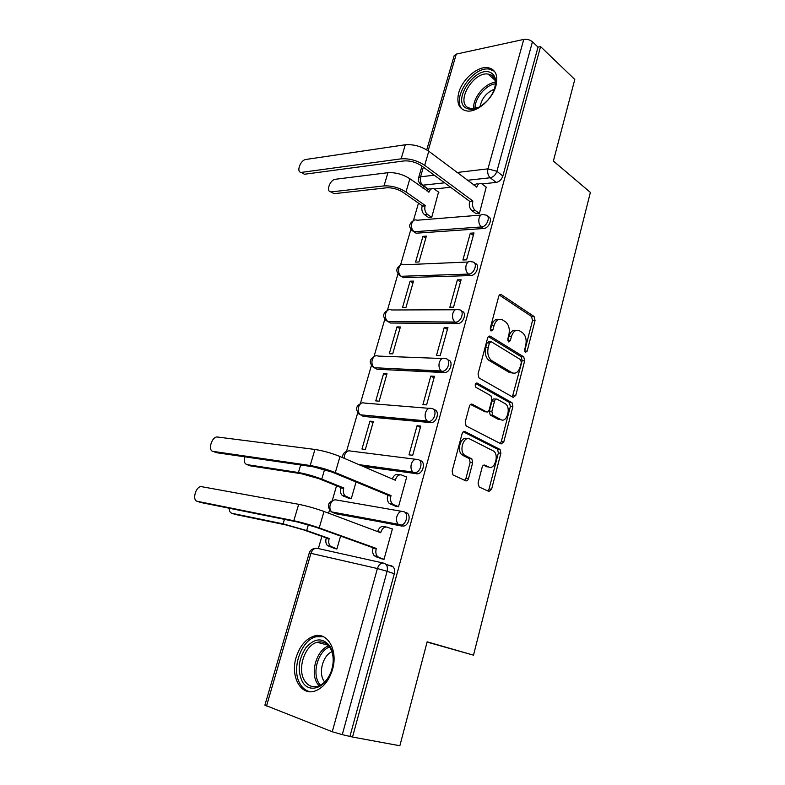 <?xml version="1.0" encoding="UTF-8"?>
<svg xmlns="http://www.w3.org/2000/svg" width="785" height="785" viewBox="0 0 785 785"><rect width="100%" height="100%" fill="white"/><g stroke="black" fill="none" stroke-linecap="round" stroke-linejoin="round"><path stroke-width="1.18" d="M525.401 352.387L527.167 351.13L535.056 320.496L534.045 316.473L501.389 294.709C500.202 294.13 499.309 294.699 498.72 296.416L490.272 328.081L491.057 331.015L492.951 329.749L494.04 325.638C495.963 320.084 498.818 318.19 502.606 319.956L505.579 321.87C508.896 324.804 509.985 329.17 508.847 334.959L507.777 339.022L508.533 341.897L510.358 340.631L511.418 336.579C513.272 331.113 516.03 329.219 519.69 330.917L522.555 332.752C525.764 335.607 526.813 339.876 525.705 345.577L524.674 349.57L525.401 352.387M524.635 351.121L532.544 320.486L531.533 316.463L499.378 295.091M490.331 330.004L491.518 325.618L494.04 325.638M507.787 340.759L508.906 336.539L511.418 336.579M495.943 85.781C498.289 75.252 495.57 69.208 487.779 67.628C477.496 66.068 462.277 79.344 458.764 92.65C456.242 103.404 459.078 109.537 467.281 111.048C477.378 112.324 492.529 99.106 495.943 85.781M332.487 669.527C338.315 650.304 327.482 631.562 314.069 636.076C305.748 638.931 299.772 646.045 296.131 657.428C290.146 676.278 300.743 696.138 314.991 691.026C323.135 687.964 328.974 680.801 332.487 669.527M478.045 482.991L479.184 487.004L488.908 491.459L491.596 489.251L500.879 453.23L500.084 449.452L464.946 431.593C463.68 431.171 462.738 431.878 462.1 433.712L452.15 471.029L452.916 474.876L465.682 480.812C466.947 481.176 467.889 480.43 468.508 478.585L472.658 462.777L471.873 458.95L464.484 455.123C458.685 450.629 463.856 435.479 469.921 439.06L493.726 451.139C499.319 455.3 494.56 470.284 488.653 466.987L484.865 465.152C483.648 464.779 482.736 465.495 482.137 467.32L478.045 482.991M534.045 316.473L531.533 316.463L534.045 316.473M540.561 46.59L574.797 79.452L553.386 161.023L590.379 192.423L473.512 655.171L427.158 641.826L399.869 745.75L352.534 737.036L540.561 46.59L538.019 47.12L532.446 41.791L496.895 171.316C495.61 174.918 493.382 177.076 490.223 177.763L467.193 180.314M513.174 397.377L515.755 395.444L524.674 360.806L523.732 356.851L490.331 336.255C489.124 335.715 488.211 336.323 487.603 338.08L478.055 373.905L478.987 377.948L513.174 397.377M512.89 406.561L503.793 441.886L501.164 443.957L466.084 425.912L465.23 421.977L469.43 406.257C470.048 404.442 470.99 403.765 472.236 404.226L486.474 411.88C487.691 412.321 488.594 411.654 489.192 409.868L491.861 399.693L490.978 395.748L475.877 387.299C474.689 384.817 475.121 383.423 477.182 383.109L512.026 402.695L512.89 406.561L510.387 406.375L501.291 441.631L503.793 441.886M386.171 564.592L391.195 565.72C394.109 566.809 395.159 569.498 394.315 573.766L387.113 571.303L342.28 734.632L332.251 731.757L264.908 705.136M423.439 186.006L422.84 188.057M418.474 203.129L413.459 220.438M410.83 229.514L400.585 264.849M397.946 273.965L387.466 310.124M384.797 319.309L374.082 356.292M371.393 365.555L360.433 403.372M357.724 412.743L346.519 451.395M336.559 485.768L332.32 500.398M329.514 510.054L328.611 513.194M321.899 536.341L318.347 548.587M352.534 737.036L342.28 734.632M538.019 47.12L502.851 176.007C501.576 179.598 499.358 181.737 496.198 182.414L481.97 183.925M475.121 184.652L473.198 184.858M450.61 187.262L434.282 188.999M454.181 55.686L456.271 54.096L523.762 39.417C527.039 38.965 529.944 39.75 532.446 41.791M428.394 217.357L431.73 217.367L438.55 192.07M475.779 213.432L479.399 213.441L486.209 187.144M470.313 233.204L462.895 260.002L466.604 259.845L474.012 232.959L470.313 233.204L473.355 235.353M422.948 236.354L415.559 262.121L418.984 261.964L426.373 236.128L422.948 236.354L425.764 238.248M457.4 279.862L449.834 307.21L453.544 307.19L461.109 279.754L457.4 279.862L460.52 281.893M410.084 281.197L402.558 307.465L405.973 307.445L413.509 281.099L410.084 281.197L412.969 282.983M444.231 327.482L436.509 355.399L440.208 355.536L447.941 327.522L444.231 327.482L447.421 329.386M396.974 326.923L389.291 353.721L392.706 353.839L400.389 326.962L396.974 326.923L399.918 328.601M430.788 376.093L422.909 404.599L426.598 404.893L434.488 376.29L430.788 376.093L434.056 377.87M383.6 373.562L375.76 400.899L379.165 401.164L387.005 373.748L383.6 373.562L386.612 375.132M417.061 425.725L409.005 454.849L412.704 455.3L420.76 426.088L417.061 425.725L420.407 427.364M369.961 421.152L361.963 449.04L365.359 449.462L373.356 421.476L369.961 421.152L373.032 422.605M394.875 505.942L398.495 506.786L406.728 476.946L405.855 476.829M347.932 497.965L351.258 498.75L356.056 481.98M380.372 558.39L383.993 559.401L392.402 528.913L391.185 528.678M405.747 512.605C411.379 513.194 409.505 525.204 403.608 526.087L335.43 513.675L330.995 511.496M419.985 460.628C425.794 460.981 423.645 473.12 417.62 473.816L363.17 466.447M433.968 409.75C439.914 409.947 437.441 422.163 431.318 422.664L363.475 416.433L358.804 413.872M447.901 359.972C453.75 360.344 450.767 372.306 444.722 372.59L377.085 369.254L372.316 366.546M461.521 311.213C467.281 311.743 463.798 323.498 457.841 323.567L390.42 323.008L385.582 320.172M474.846 263.446C480.518 264.094 476.544 275.682 470.686 275.555L403.5 277.664L398.603 274.711M487.877 216.65C493.304 217.347 489.3 228.415 483.57 228.504L416.325 233.194L411.379 230.152M388.938 523.163L389.105 522.574M473.512 655.171L427.089 642.071M393.128 566.839L387.623 564.925M333.546 548.136L336.863 549.058L340.582 536.086M334.439 513.302L335.43 513.675M361.62 415.55L363.475 416.433M374.877 368.106L377.085 369.254M387.918 321.565L390.42 323.008M400.85 276.143L403.49 277.664L401.263 276.281C398.898 274.397 398.103 271.63 398.868 267.97C400.105 264.673 401.989 263.593 404.52 264.731L468.105 262.013M413.558 231.614L416.325 233.194M350.031 736.065L394.315 573.766M425.853 187.37L427.874 189.528M516.167 330.387C512.87 329.661 510.446 331.712 508.906 336.539M498.917 319.397C495.541 318.72 493.078 320.79 491.518 325.618M512.36 396.916L522.162 360.707L521.22 356.763L488.407 336.579M521.338 362.484L520.612 359.667L491.312 341.75L489.418 343.035L488.25 347.402C487.102 353.093 488.133 357.42 491.332 360.393L511.997 372.679C515.686 374.19 518.434 372.208 520.249 366.732L521.338 362.484M490.301 341.73L488.79 341.691L486.886 342.976L489.418 343.035M512.723 373.022L509.485 372.561L488.81 360.295C485.601 357.332 484.571 353.005 485.729 347.333L486.886 342.976M500.212 443.466L501.291 441.631M470.49 404.452L485.081 411.772M475.681 383.541L509.318 402.391L511.83 402.568M500.83 419.602C506.776 423.233 511.339 407.915 505.55 403.902L497.199 399.192C496.012 398.731 495.119 399.388 494.521 401.164L491.861 411.311L492.725 415.206L500.83 419.602L498.318 419.386L500.987 419.681M496.032 399.104L494.687 399.015C493.49 398.564 492.597 399.222 492.009 400.978L494.521 401.164M498.318 419.386L490.203 415L489.349 411.114L492.009 400.978M510.387 406.375L509.318 402.391M488.427 466.957L483.364 465.328M467.301 438.746C461.237 435.381 456.213 450.384 461.963 454.829L465.495 455.8M464.622 480.332L465.986 478.242L470.136 462.463L469.351 458.646L462.973 455.496M487.789 490.949L489.094 488.898L498.367 452.945L497.572 449.167L463.297 431.789M438.893 192.325L434.134 188.92C431.838 188.017 430.151 189.048 429.081 192.031L409.868 178.744C402.842 174.299 395.532 172.288 387.947 172.69L335.48 179.255C329.788 179.667 325.53 192.256 331.221 191.893L331.505 192.08M428.757 217.612L424.44 214.619C422.134 212.607 421.359 209.791 422.104 206.18L425.205 205.484L405.982 191.972C398.917 187.595 391.587 185.564 384.002 185.898L331.574 191.864M425.205 205.484L425.077 205.905C424.332 209.526 425.107 212.343 427.413 214.364L431.721 217.367M334.302 193.66L386.73 187.792C392.343 187.546 397.779 189.048 403.009 192.286L422.232 205.758M426.736 190.853C427.864 189.077 429.267 188.508 430.945 189.136M486.572 187.419L481.823 183.847C479.547 182.895 477.869 183.965 476.799 187.056L428.787 151.24C421.368 146.324 413.538 144.165 405.296 144.764L305.944 159.453C300.262 159.983 295.817 172.837 301.499 172.357L301.96 172.661M476.152 213.706L471.863 210.576C469.577 208.476 468.812 205.542 469.558 201.784L472.904 201.048L424.695 165.331C417.218 160.483 409.368 158.315 401.125 158.835L301.852 172.327M304.717 174.211L404 160.935C410.104 160.552 415.922 162.161 421.447 165.743L469.685 201.343M474.287 185.692C475.465 183.916 476.878 183.396 478.536 184.141M472.904 201.048L472.786 201.49C472.03 205.258 472.796 208.192 475.082 210.301L471.863 210.576M479.37 213.441L475.082 210.301M491.214 72.936C494.511 74.928 495.973 78.49 495.61 83.612C494.962 89.304 492.372 94.808 487.828 100.117C479.713 108.458 472.442 111.107 466.005 108.065C451.355 100.058 477.103 63.948 491.214 72.936M494.727 88.038L495.266 84.947C495.6 80.207 494.246 76.91 491.194 75.056L487.995 74.045C473.62 71.553 455.879 101.186 467.88 107.555L471.618 108.752L479.027 107.192M494.491 71.278L489.192 69.09C472.197 66.087 450.325 100.303 463.042 109.822M480.037 106.632C481.804 98.282 486.582 92.463 494.354 89.166M329.7 645.878L330.21 646.703C334.057 654.121 334.263 662.726 330.828 672.5C325.029 688.523 308.78 693.489 302.333 681.694C297.211 670.645 298.388 659.312 305.865 647.713C314.579 637.999 322.527 637.381 329.7 645.878M332.722 665.759C333.802 658.949 333.026 653.13 330.377 648.292L329.906 647.527C326.58 642.748 322.331 641.002 317.15 642.297C304.825 645.084 296.887 669.065 304.58 680.654C307.926 685.855 312.381 687.699 317.945 686.218C323.548 684.235 327.885 679.545 330.946 672.137L331.761 669.791M324.637 682.018L323.891 680.948C318.219 672.578 322.988 655.377 331.908 651.727M323.351 636.694L316.021 636.763C300.753 640.187 290.842 669.86 300.321 684.334C302.784 688.376 306.013 690.839 309.997 691.713M244.734 456.811C243.654 461.158 244.439 463.758 247.089 464.632L249.041 465.397M348.883 498.347L342.182 495.394C340.454 493.539 339.964 491.076 340.719 487.976L343.791 487.976L321.772 479.105C313.774 476.063 305.993 473.865 298.428 472.521L247.089 464.632M343.791 487.976L343.653 488.456C342.898 491.557 343.388 494.03 345.115 495.885L351.287 498.632M250.189 465.839L301.558 473.767L318.838 478.644L340.857 487.505M406.669 477.182L401.773 475.043C398.947 474.258 396.837 475.818 395.444 479.733L395.297 480.234L339.993 456.507C331.525 453.102 323.175 450.747 314.952 449.452L216.797 436.931C211.185 437.637 207.839 451.002 213.196 451.414L215.335 452.248M395.846 506.335L389.144 503.313C387.427 501.389 386.936 498.818 387.692 495.59L387.829 495.09L391.028 495.6L335.313 472.58C326.786 469.263 318.416 466.898 310.193 465.495L213.196 451.414M216.464 452.69L313.519 466.859L332.124 472.109L387.829 495.09M392.333 478.958C393.776 475.259 395.856 473.806 398.574 474.591L399.987 474.788M391.028 495.6L390.891 496.1C390.135 499.348 390.616 501.929 392.343 503.852L393.57 504.657L390.371 504.117M398.535 506.678L393.57 504.657M229.191 508.229C229.2 511.094 230.142 512.791 232.007 513.321L234.489 514.175M388.752 565.308L392.755 566.485M335.126 548.676L327.443 545.585C325.853 543.76 325.422 541.356 326.158 538.382L326.305 537.892L329.229 538.51L306.68 530.542L283.1 523.86L232.007 513.321M329.229 538.51L329.082 539.001C328.346 541.984 328.778 544.397 330.367 546.223L336.902 548.921M235.176 514.42L286.299 524.988L303.766 529.934L326.305 537.892M392.343 529.119L387.329 527.206C384.434 526.539 382.275 528.226 380.843 532.24L380.705 532.75L324.009 511.467C315.344 508.356 306.896 505.972 298.683 504.304L200.803 486.533C195.279 487.377 192.139 500.663 197.339 501.321L199.998 502.243M381.971 558.959L374.278 555.8C372.689 553.906 372.267 551.404 373.012 548.293L373.15 547.783L376.339 548.45L319.22 527.913C310.497 524.9 302.029 522.496 293.816 520.72L197.339 501.321M200.685 502.478L297.23 521.937L316.041 527.265L373.15 547.783M377.654 531.602C379.086 527.608 381.245 525.94 384.14 526.598L386.151 526.98M376.339 548.45L376.192 548.97C375.446 552.09 375.878 554.602 377.467 556.486L378.949 557.468L375.76 556.771M384.032 559.263L378.949 557.468M524.655 351.062L527.167 351.13M490.419 329.72L492.951 329.749M507.846 340.572L510.358 340.631M332.251 731.757L377.399 568.546L310.958 553.337C312.401 549.471 314.599 547.832 317.542 548.401L383.247 563.041M315.207 548.391C312.185 548.695 310.193 550.246 309.231 553.062L310.958 553.337L266.517 706.039M496.198 182.414L490.223 177.763C487.966 175.575 487.21 172.602 487.956 168.844L523.762 39.417M444.585 182.817L422.369 185.24L420.014 183.661M428.384 189.195L422.86 185.221C420.583 183.17 419.808 180.364 420.554 176.811L434.252 175.192M456.89 172.514L487.956 168.844L496.895 171.316L502.851 176.007M456.271 54.096L428.139 150.759M423.36 167.156L420.554 176.811L418.533 178.009M402.048 526.107L332.938 512.733L331.633 511.908C329.955 510.083 329.494 507.659 330.23 504.627C331.633 500.869 333.762 499.338 336.618 500.025L401.891 511.369M416.364 473.846L413.93 472.766L360.737 465.407M344.173 458.303L344.517 455.369C345.891 451.699 347.971 450.266 350.758 451.071L415.608 459.274M430.376 422.693L428.002 421.506L360.305 414.804C358.352 412.939 357.754 410.369 358.519 407.101C359.864 403.519 361.895 402.185 364.623 403.097L429.061 408.337M444.094 372.61L441.778 371.325L374.229 367.714C372.139 365.83 371.472 363.19 372.237 359.805C373.552 356.302 375.544 355.055 378.213 356.076L442.269 358.519M457.527 323.577L455.261 322.193L387.878 321.546C385.651 319.662 384.915 316.954 385.68 313.431C386.976 310.016 388.918 308.858 391.529 309.977L455.261 309.771M470.686 275.555L468.468 274.083L401.263 276.281C395.355 272.228 395.346 268.362 401.213 264.653M483.57 228.504L481.411 226.953L414.137 231.732C411.821 229.769 411.046 226.983 411.791 223.391C412.93 220.31 414.686 219.26 417.07 220.242L480.901 215.08M485.081 215.002C491.243 214.766 487.563 226.806 481.411 226.953C479.115 224.863 478.35 221.91 479.105 218.102C480.243 214.845 481.99 213.746 484.355 214.805L485.081 215.002M471.903 261.905C478.379 261.444 474.817 274.171 468.468 274.083C466.123 272.081 465.338 269.147 466.113 265.271C467.35 261.778 469.234 260.64 471.746 261.856L471.903 261.905M458.675 309.761C465.054 309.418 461.914 322.066 455.575 322.184L455.006 322.027C452.788 320.035 452.062 317.16 452.837 313.421C454.132 309.8 456.085 308.584 458.675 309.761M445.262 358.627C451.444 358.519 448.657 370.991 442.406 371.315L441.258 370.981C439.168 368.989 438.521 366.202 439.286 362.601C440.611 358.882 442.603 357.558 445.262 358.627M431.564 408.534C437.559 408.661 435.096 420.966 428.944 421.486L427.217 420.986C425.274 419.013 424.685 416.295 425.45 412.822C426.804 409.014 428.846 407.582 431.564 408.534M417.561 459.519C423.38 459.873 421.221 472.03 415.186 472.737L412.881 472.07C411.075 470.117 410.555 467.477 411.311 464.131C412.694 460.226 414.784 458.685 417.561 459.519M403.264 511.604C408.906 512.193 407.013 524.223 401.115 525.116L398.25 524.272C396.572 522.359 396.111 519.788 396.867 516.559C398.28 512.556 400.409 510.907 403.264 511.604M384.012 563.218C386.926 564.307 387.967 567.005 387.113 571.303L377.399 568.546C378.851 564.415 381.059 562.639 384.012 563.218M499.76 294.738L501.389 294.709M532.544 320.486L535.056 320.496M488.859 336.225L490.331 336.255M521.132 356.704L523.644 356.792M522.162 360.707L524.674 360.806M513.243 395.287L515.755 395.444M485.729 347.333L488.25 347.402M489.3 360.619L491.822 360.717M509.485 372.561L511.997 372.679M471.049 404.138L472.236 404.226M483.952 411.683L486.474 411.88M476.279 383.06L477.182 383.109M489.349 411.114L491.861 411.311M490.458 415.167L492.97 415.373M484.002 465.044L484.865 465.152M486.141 466.673L488.653 466.987M468.988 458.401L471.51 458.705M470.136 462.463L472.658 462.777M465.986 478.242L468.508 478.585M463.886 431.495L464.946 431.593M497.278 448.981L499.79 449.255M498.367 452.945L500.879 453.23M489.094 488.898L491.596 489.251M428.463 192.089L429.081 192.031M409.868 178.744L405.982 191.972M424.44 214.619L427.413 214.364M422.104 206.18L425.077 205.905M387.947 172.69L384.002 185.898M476.799 187.056L476.171 187.115M424.695 165.331L428.787 151.24M472.786 201.49L469.558 201.784M401.125 158.835L405.296 144.764M473.777 108.722C472.334 98.38 484.953 82.886 495.296 82.435M495.325 83.858C485.66 84.829 474.326 98.743 475.141 108.507M319.053 685.815L317.336 683.529C309.879 672.411 316.836 649.597 328.679 645.888M329.553 647.017C318.259 650.902 311.822 672.647 318.945 683.264L320.368 685.197M324.588 469.489L321.772 479.105M343.408 496.179L346.342 496.679M340.719 487.976L343.653 488.456M300.675 464.985L298.428 472.521M395.444 479.733L393.462 479.449M335.313 472.58L339.993 456.507M390.891 496.1L387.692 495.59M310.193 465.495L314.952 449.452M308.368 524.802L306.68 530.542M328.925 546.527L331.849 547.165M326.158 538.382L329.082 539.001M284.445 519.366L283.1 523.86M380.843 532.24L377.713 531.622M319.22 527.913L324.009 511.467M376.192 548.97L373.012 548.293M293.816 520.72L298.683 504.304M489.457 69.119L487.779 67.628M416.07 233.204L413.891 231.742C408.308 227.719 408.318 223.902 413.94 220.281M457.841 323.567L455.006 322.027L387.878 321.546C382.138 317.277 382.266 313.392 388.261 309.898M444.722 372.59L441.258 370.981L374.229 367.714C368.656 363.219 368.94 359.314 375.083 356.017M431.318 422.664L427.217 420.986L360.305 414.804C354.908 410.074 355.36 406.159 361.649 403.058M417.62 473.816L412.881 472.07L358.922 464.622M403.608 526.087L398.25 524.272L331.633 511.908C326.589 506.659 327.404 502.694 334.057 500.006M347.981 451.051C344.37 451.797 342.545 453.975 342.495 457.576M428.1 189.362L422.369 185.24C419.18 183.68 417.914 181.207 418.582 177.832L421.987 166.145M309.231 553.062L264.898 705.175M454.23 55.49L426.736 149.856M521.22 356.763L523.732 356.851M488.81 360.295L491.332 360.393M490.203 415L492.725 415.206M509.514 402.519L512.026 402.695M461.963 454.829L464.484 455.123M469.351 458.646L471.873 458.95M497.572 449.167L500.084 449.452M331.221 191.893L333.949 193.679M301.499 172.357L304.364 174.241M495.266 84.947L495.61 83.612M494.923 80.148L487.995 74.045M330.377 648.292L330.21 646.703M327.944 645.103L317.15 642.297M342.182 495.394L345.115 495.885M392.343 503.852L389.144 503.313M327.443 545.585L330.367 546.223M377.467 556.486L374.278 555.8"/></g></svg>

